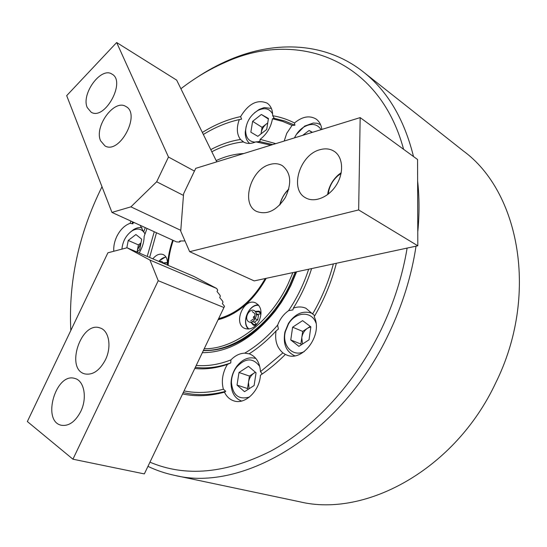 <?xml version="1.0" encoding="UTF-8"?>
<svg xmlns="http://www.w3.org/2000/svg" width="547" height="547" viewBox="0 0 547 547"><rect width="100%" height="100%" fill="white"/><g stroke="black" fill="none" stroke-linecap="round" stroke-linejoin="round"><path stroke-width="0.82" d="M296.611 271.797L290.895 285.438L286.908 293.158L281.336 302.402L275.162 311.106C252.728 338.73 228.468 352.589 202.369 352.692M147.225 256.42L154.254 231.737M216.154 160.592C225.343 156.326 234.533 153.974 243.709 153.55M139.533 253.131L139.861 251.668C142.664 246.704 144.087 241.624 144.128 236.434L147.034 228.441M308.652 269.22C303.865 283.989 297.171 297.807 288.577 310.669C284.454 313.54 281.192 317.451 278.779 322.388L277.616 325.137C267.517 336.87 256.543 346.21 244.714 353.157C239.736 353.328 235.142 355.577 230.93 359.905C218.909 364.582 207.354 366.422 196.277 365.417M211.826 151.765C222.246 146.295 232.762 143.02 243.367 141.94C246.943 143.943 251.107 143.916 255.852 141.871L270.902 145.153M145.276 227.641L143.649 231.955L140.182 225.309M134.596 222.759L132.265 222.827L132.648 221.87M210.78 149.639C220.571 144.381 230.478 140.996 240.502 139.492C236.762 134.398 236.352 127.766 239.285 119.588L241.583 119.15L240.625 116.593C227.538 119.396 214.786 124.689 202.356 132.463M203.34 134.48C215.033 127.273 227.019 122.309 239.285 119.588M149.953 462.174C185.604 477.312 225.945 473.586 270.97 451.008C314.21 427.563 355.331 383.187 381.191 329.567C393.861 303.031 402.503 275.866 407.125 248.092M403.563 149.181C378.791 57.421 295.736 30.16 225.761 62.098C210.13 68.84 195.176 77.722 180.9 88.751M102.002 186.739C78.782 233.699 68.389 281.616 70.809 330.504M130.952 221.097L130.056 223.34C124.6 225.343 120.169 229.733 116.778 236.516C114.446 241.514 113.448 246.43 113.79 251.258M321.868 129.427C321.198 124.743 319.243 121.263 316.002 118.986C309.438 115.219 302.265 116.545 294.491 122.972C287.592 119.424 280.324 117.01 272.693 115.725C272.68 109.913 270.833 105.728 267.155 103.157C257.452 99.082 248.612 103.561 240.625 116.593M336.364 263.271C331.503 281.992 324.104 299.811 314.163 316.734C323.332 334.183 302.867 362.47 286.71 355.01L285.349 354.415C277.418 362.442 269.11 369.382 260.434 375.221C259.64 390.961 245.049 404.889 233.897 400.896C229.74 399.549 226.602 396.637 224.489 392.172C209.665 396.185 195.71 396.773 182.623 393.936M235.914 143.047L243.381 141.741L240.502 139.492M143.649 231.955L145.064 233.719M130.056 223.34L132.962 223.832L132.265 222.827M224.489 392.172L225.754 391.303L223.388 389.225C209.508 392.876 196.4 393.437 184.072 390.907M225.754 391.303C210.663 395.296 196.51 395.713 183.286 392.555M223.388 389.225C221.501 382.223 222.232 375.057 225.583 367.741L227.429 364.398C216.086 368.24 205.207 369.615 194.8 368.507M227.429 364.398L230.752 362.921C218.397 367.352 206.602 368.822 195.354 367.345M230.752 362.921L230.93 359.905M285.349 354.415L282.915 352.897L260.488 371.652L262.28 373.957M244.714 353.157L249.145 353.813C258.669 347.748 267.633 340.131 276.044 330.962L278.402 329.055L277.616 325.137M260.488 371.652C259.791 362.593 256.174 356.699 249.651 353.984L249.145 353.813M276.044 330.962C274.676 340.535 276.967 347.844 282.915 352.897M333.369 263.914C328.733 281.411 321.814 298.101 312.624 313.992L314.757 315.715M275.763 143.656L260.14 139.341C266.874 134.049 270.977 127.191 272.454 118.774L282.498 121.359L292.084 125.366L286.731 133.345L284.201 141.051M311.605 268.584C307.202 282.546 301.11 295.742 293.329 308.166L292.925 309.903L288.577 310.669M292.084 125.366L294.895 125.236L294.491 122.972M272.693 115.725L274.279 118.337L284.837 121.017L294.895 125.236M274.279 118.337L272.454 118.774M312.624 313.992L305.917 308.255C301.965 306.566 297.766 306.539 293.329 308.166M254.499 322.026L256.611 324.528M261.001 313.862L257.391 314.361M203.354 350.648C229.138 351.03 253.152 337.554 275.401 310.217L281.397 301.766L286.806 292.789L290.669 285.295L296.289 271.866M260.14 139.341L259.914 141.652L272.748 144.586M259.914 141.652L255.852 141.871M298.983 501.62L299.667 501.763C365.642 517.865 455.282 469.34 495.719 382.859C539.198 295.387 519.513 191.881 463.418 151.013L363.598 72.129M416.028 246.177C411.535 275.852 402.517 304.891 388.972 333.294C341.588 434.619 242.745 492.505 174.568 475.343C165.167 473.367 156.298 470.372 147.957 466.352M196.325 77.838C206.91 70.782 217.809 64.847 229.029 60.02C274.58 40.341 324.891 41.77 363.023 71.671C387.297 90.604 404.11 118.843 413.464 156.38M417.648 181.153C419.399 197.207 419.467 213.952 417.833 231.388M295.223 272.098L289.828 284.898C271.168 324.692 233.979 351.755 203.484 350.367M266.191 278.327C254.485 299.209 239.613 312.686 221.583 318.757L218.171 319.687M167.512 265.11C168.073 256.782 169.796 248.461 172.688 240.154M204.257 348.747C234.089 349.28 269.903 322.662 288.03 284.043L292.918 272.591M156.49 232.755L149.625 257.452M259.257 320.535C262.43 312.193 261.22 306.313 255.62 302.901C243.668 297.165 232.537 324.289 245.111 328.562C250.704 330.039 255.422 327.366 259.257 320.535M167.232 264.987C167.82 259.743 166.479 256.269 163.204 254.567C159.676 253.35 156.21 254.765 152.818 258.82M223.039 317.937L229.371 315.674M167.409 262.594L163.143 262.902M165.83 256.803L159.56 260.577M261.063 312.734L259.134 311.14L255.175 311.373M250.724 322.197L253.398 325.164L255.866 325.376M258.348 304.864C248.605 304.549 241.241 322.422 248.393 329.068M265.233 278.532C252.885 300.098 237.364 313.465 218.677 318.634M168.168 265.391C168.674 257.063 170.37 248.735 173.255 240.413M247.162 303.325C239.258 310.498 230.991 315.441 222.349 318.156L218.403 319.209M234.403 312.966L229.678 315.284M72.929 459.193L27.35 421.539L107.896 252.803L127.048 247.777L193.768 276.358L216.687 288.481L217.699 290.177L217.05 291.572L219.832 294.983L220.345 296.132L219.703 297.554L222.499 300.98L223.019 302.142L222.376 303.585L224.523 306.306L144.34 473.914L72.929 459.193L158.24 280.714L223.983 307.544M105.421 359.83C111.909 346.825 109.024 330.504 100.108 327.974C81.216 320.535 64.915 369.129 84.84 373.909C92.744 375.324 99.609 370.634 105.421 359.83M80.703 411.556C87.486 398.018 84.211 380.555 74.843 378.462C55.787 372.008 41.408 421.525 61.442 425.279C68.874 426.311 75.301 421.737 80.703 411.556M127.048 247.777L149.926 260.057L158.24 280.714M149.926 260.057L216.687 288.481M256.187 313.417L258.464 315.202L257.753 319.831L255.305 318.826M252.201 311.558L255.025 313.773L254.307 318.416L250.758 320.822M258.464 315.202L256.331 314.32M254.676 310.901C259.394 314.511 252.885 325.233 248.283 321.458C243.647 317.821 250.061 307.216 254.676 310.901M249.063 329.007C240.844 323.12 248.817 303.77 258.786 305.376M255.545 311.865L258.868 311.776L261.028 313.923M256.673 324.508L253.651 324.521L251.333 322.108M257.753 319.831L254.211 322.217L252.659 321.588M159.239 261.569C161.153 260.844 162.514 261.425 163.314 263.312M158.849 261.398C161.057 258.745 163.45 257.322 166.042 257.138M163.375 263.339L166.691 262.916L167.389 263.346M341.075 173.467L338.06 175.635C333.403 179.662 330.326 184.647 328.822 190.595L328.248 194.137M327.598 194.629L328.152 191.614C329.862 184.852 333.369 179.177 338.668 174.589L341.232 172.667M288.679 189.481C284.221 193.645 281.363 198.705 280.098 204.667M279.756 205.016C281.22 198.807 284.235 193.467 288.809 189.009M184.968 240.933L180.373 241.001L179.717 241.165L179.423 242.054L180.77 241.022M100.607 140.818L104.99 145.919C119.574 154.849 141.276 113.797 125.796 106.453C114.2 98.809 93.947 126.685 100.607 140.818M87.274 107.609L91.137 112.197C104.723 120.935 126.405 81.257 111.909 74.071C100.963 66.549 80.888 94.118 87.274 107.609M216.776 161.857L176.681 80.142L116.661 42.529L168.483 157.037L156.668 181.775L130.904 206.848L111.957 212.421L176.462 241.883L179.423 242.054M116.661 42.529L66.686 95.65L111.957 212.421M156.668 181.775L183.464 195.416M130.904 206.848L180.79 230.342M168.483 157.037L194.445 171.088M269.965 164.462C250.615 169.16 240.516 204.099 256.591 211.436C267.032 215.244 276.611 210.609 285.336 197.542C292.002 183.272 290.983 172.633 282.293 165.625C278.676 163.532 274.567 163.15 269.965 164.462M319.947 149.714C299.701 154.685 289.165 189.515 305.588 197.802C314.491 203.094 328.891 197.235 336.467 184.852C344.166 172.544 342.99 156.921 334.196 151.321C330.073 148.722 325.321 148.189 319.947 149.714M180.729 231.176L183.587 193.809L195.751 168.346L360.165 117.605L417.566 159.505L417.812 245.794L358.654 209.932L189.665 251.682L180.729 231.176M358.654 209.932L360.165 117.605M189.665 251.682L254.198 280.898L417.812 245.794M312.453 132.333L309.11 130.48L302.655 135.355M321.157 129.646C317.089 123.704 311.257 122.863 303.66 127.13C299.694 129.721 296.638 133.304 294.471 137.885M294.43 137.892L296.132 134.829M296.344 134.494L304.693 126.077L313.26 123.02L317.13 123.26L320.563 124.613M312.07 132.449L309.11 130.48M261.083 133.824L261.206 132.695L261.015 133.871M262.068 127.321L261.206 132.695C261.869 129.16 263.606 126.248 266.41 123.95L262.068 127.321L252.618 121.325L250.841 132.196L257.828 136.333L266.69 129.482L268.447 118.487L261.363 114.473L252.618 121.325M267.736 122.918L266.41 123.95L267.715 123.075M258.116 141.755L260.003 141.119M273.794 118.46L273.644 117.27M272.652 113.988C269.527 108.456 264.604 107.28 257.897 110.467C250.547 115.068 246.458 121.701 245.637 130.364C245.76 137.789 248.947 141.721 255.175 142.158M249.685 143.423C246.642 140.887 245.165 137.099 245.261 132.059L246.205 126.22M254.512 112.785L259.237 109.386L264.222 107.574L271.387 108.402M268.358 119.014L261.363 114.473M310.286 326.429L307.619 328.173L310.792 326.812M302.518 344.022L301.773 337.704L300.871 344.029L301.616 344.61M290.765 339.967L298.915 346.354L309.034 339.817L310.86 326.86L302.6 320.624L292.624 327.188L290.765 339.967L300.871 344.029M315.995 323.106C311.913 310.696 295.578 311.51 288.488 323.995L285.384 331.544C281.643 345.383 292.638 357.478 304.248 351.577M288.488 323.995L288.454 323.38C295.113 313.691 302.867 310.299 311.708 313.199L312.255 313.452M294.785 355.776L294.307 355.605C285.965 351.441 282.833 343.564 284.919 331.974L288.447 323.386M302.676 331.393L301.773 337.704C302.477 333.581 304.426 330.402 307.619 328.173L302.676 331.393L292.624 327.188M255.381 372.213L254.116 373.033L255.483 372.302M249.124 388.746L248.475 382.285L247.511 388.52L248.338 389.245M237.022 385.088L244.516 391.693L254.102 385.553L256.058 372.787L248.447 366.326L238.998 372.493L237.022 385.088L247.511 388.52M259.763 366.483C253.022 357.485 245.247 357.765 236.448 367.317L235.183 369.198C232.769 373.252 231.518 377.601 231.422 382.244C232.646 395.18 238.677 400.096 249.494 397.006M261.842 374.264L261.76 373.266M241.589 401.054C234.8 398.428 231.292 392.507 231.06 383.283C231.169 377.998 232.598 373.04 235.347 368.425L236.783 366.292C242.54 359.099 248.899 356.5 255.866 358.497L255.866 358.497M249.432 376.062L248.475 382.285C249.206 378.223 251.087 375.139 254.116 373.033L249.432 376.062L238.998 372.493M137.229 251.702L137.427 250.102L137.112 251.791M140.976 242.923L138.405 244.885L137.427 250.102L140.935 243.128M136.859 251.982L139.69 249.835L141.68 239.169L135.909 234.533L128.237 240.454L126.836 247.839M144.969 233.979L144.312 232.755M143.608 231.784C140.545 228.489 136.675 228.202 132.012 230.916C126.09 235.135 122.726 241.206 121.906 249.131M130.152 232.277L133.441 229.665C136.449 227.819 139.321 227.183 142.063 227.764M138.405 244.885L128.237 240.454M174.568 475.343L299.667 501.763M275.401 310.217L275.162 311.106M225.761 62.098L229.029 60.02M224.167 317.595L221.583 318.757M254.396 317.834L253.911 317.185L253.288 317.588L253.753 316.446L253.911 317.185M328.822 190.595L328.152 191.614M338.06 175.635L338.668 174.589M303.66 127.13L304.693 126.077M245.637 130.364L245.261 132.059M257.897 110.467L259.237 109.386M312.241 313.438L311.708 313.199M294.765 355.782L294.307 355.605M285.384 331.544L284.919 331.974M231.422 382.244L231.06 383.283M236.448 367.317L236.783 366.292M132.012 230.916L133.441 229.665"/></g></svg>
